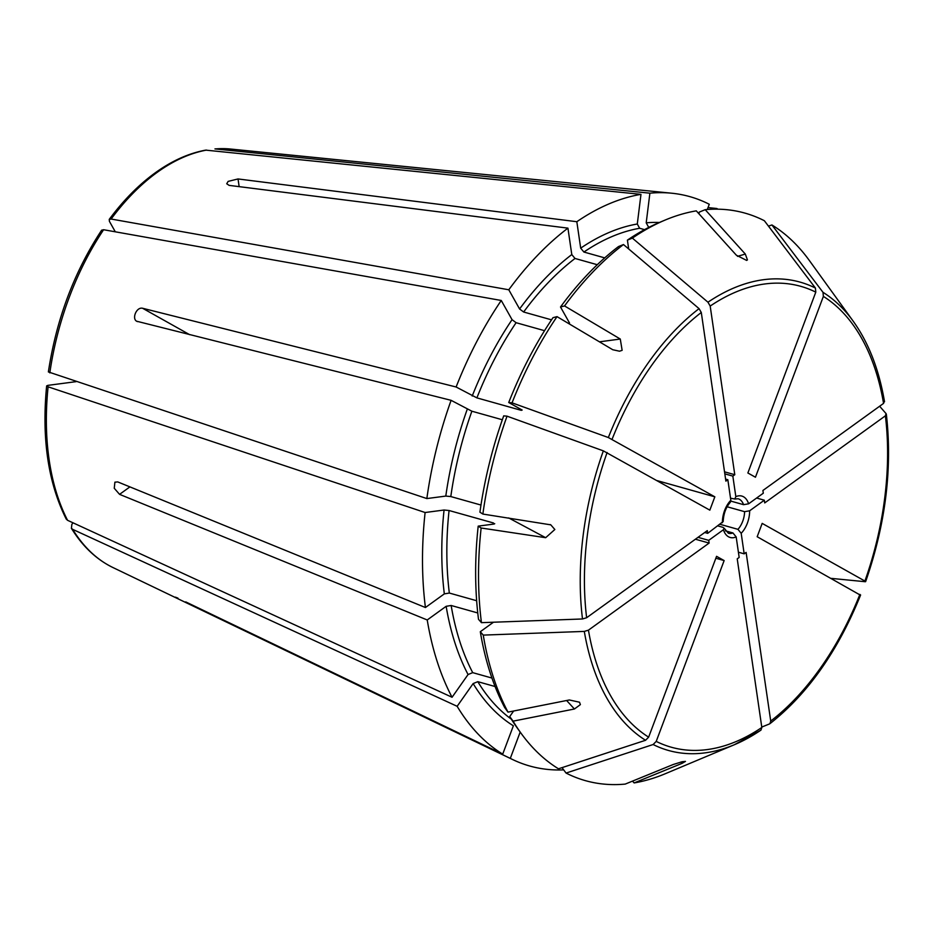 <?xml version="1.0" encoding="UTF-8"?>
<svg xmlns="http://www.w3.org/2000/svg" width="933" height="933" viewBox="0 0 933 933"><rect width="100%" height="100%" fill="white"/><g stroke="black" fill="none" stroke-linecap="round" stroke-linejoin="round"><path stroke-width="1.4" d="M725.408 530.83L732.941 532.953L736.172 536.907A21.506 12.794 -74.3 0 1 723.413 529.734L724.125 528.253L722.912 527.32L717.967 525.932M760.582 730.364A243.245 144.685 -74.3 0 1 734.318 744.744L760.931 730.177L761.829 727.483L737.222 558.844L739.169 557.444L736.172 536.907M723.157 521.535L707.692 533.349L704.695 532.51M722.387 522.737A21.506 12.794 -74.3 0 1 730.831 500.263L727.833 479.725L725.886 481.125L701.289 312.485L699.062 308.636A1697934.92 1092915.559 54.2 0 0 623.477 244.539L618.509 246.557A290.676 172.897 -74.3 0 0 560.511 306.992L564.547 305.942L620.282 339.041L622.136 350.33L619.512 351.205L612.759 349.735L557.024 316.637L552.989 317.675A290.676 172.897 -74.3 0 0 508.73 402.52L512.054 402.846A294.77 175.334 -74.3 0 1 557.024 316.637M512.054 402.846A1697935.34 194673.797 20.6 0 1 608.339 437.53L714.841 496.822L709.838 510.153L603.336 450.861A1697935.34 194673.797 20.6 0 0 507.039 416.176L503.715 415.85A290.676 172.897 -74.3 0 0 479.924 512.182L482.862 514.06L550.797 524.847L554.843 529.501L545.665 537.7L508.707 517.943M493.335 524.136A261.672 155.648 -74.3 0 1 493.452 522.97L494 524.043L478.197 526.13A290.676 172.897 -74.3 0 0 478.501 619.29L481.44 622.661A1697934.92 817605.289 -8.3 0 0 582.495 618.976L586.635 617.728L707.296 530.632L707.692 533.349M730.831 500.263L730.341 502.222C725.932 507.307 723.541 513.733 723.192 521.535M730.527 498.199L734.796 498.992L735.834 496.648A21.506 12.794 -74.3 0 1 748.604 503.82L743.554 504.671L730.842 501.103M628.69 248.959L627.408 240.131L632.376 238.113A1697934.92 1092915.559 54.2 0 1 707.96 302.21L710.188 306.071L734.784 474.71L732.837 476.11L724.824 473.859M734.784 474.71L724.533 471.83M879.632 406.24A1697934.92 817605.289 171.7 0 1 886.058 413.599L885.382 415.826L764.722 502.922L764.325 500.205L756.616 498.035M768.454 226.113L771.929 224.97A294.77 175.334 -74.3 0 1 809.389 260.564L853.252 321.267C868.576 342.668 879.003 369.491 884.531 401.75M699.004 213.855L699.214 212.129L705.196 209.68A294.77 175.334 -74.3 0 1 764.36 220.724A1697935.34 1350942.575 119.3 0 1 815.419 288.052L815.792 292.146L747.869 472.984L755.45 477.229L823.373 296.402A239.361 142.376 -74.3 0 1 883.563 403.394L762.902 490.49L763.299 493.207L748.604 503.82M705.196 209.68L745.315 254.056L747.426 259.899L746.645 260.412L736.394 255.234L696.286 210.858A294.77 175.334 -74.3 0 0 665.159 220.048A294.77 175.334 -74.3 0 0 632.376 238.113M764.325 500.205L749.631 510.806A21.506 12.794 -74.3 0 1 741.187 533.291L744.172 553.829L746.12 552.418L770.728 721.057L769.923 723.681M860.203 595.044L757.176 536.732L762.179 523.39L864.903 581.049A239.361 142.376 -74.3 0 0 885.382 415.826M493.464 622.229L480.308 631.723A290.676 172.897 -74.3 0 0 504.66 707.517L507.995 712.124L569.34 699.972L579.51 702.211L580.384 704.613L574.425 708.998L566.611 700.508M723.413 529.734L708.718 540.347L698.001 537.338M215.558 148.907A218.544 129.99 -74.3 0 1 230.521 149.035L214.952 148.907L649.893 193.178A295.726 175.905 -74.3 0 1 671.702 193.213A295.726 175.905 -74.3 0 1 709.267 204.257L707.296 209.505M886.058 413.599L886.35 414.229C892.508 468.389 885.604 524.194 865.626 581.656M562.016 767.649L566.063 773.06A294.77 175.334 -74.3 0 0 625.215 784.093L673.264 764.489L682.163 761.736L685.463 761.398L682.175 763.311L680.845 762.051M761.771 727.064A1697934.92 1092915.559 -125.8 0 0 769.48 723.938M744.172 553.829L738.411 552.208M491.936 678.046L472.716 672.646A261.672 155.648 -74.3 0 1 451.152 605.482L446.149 606.31L427.232 619.967A295.726 175.905 -74.3 0 0 452.062 697.266L468.063 674.536L472.716 672.646M46.65 385.889C41.577 438.323 48.096 482.723 66.22 519.063L67.573 520.311L452.062 697.266M185.725 601.89L502.724 754.132L513.372 725.792A265.264 157.782 -74.3 0 1 473.148 683.574L477.801 681.673L495.085 686.525M513.64 711.004L509.733 716.556A290.676 172.897 -74.3 0 0 517.535 728.393L521.022 733.221A294.77 175.334 -74.3 0 0 558.482 768.804A1697934.931 1350942.248 -60.7 0 0 645.554 740.277L648.645 737.152L716.567 556.325L724.136 560.57L715.844 558.237M480.973 505.045L450.802 496.566A261.672 155.648 -74.3 0 1 471.876 411.208L451.106 400.327L136.719 321.232M101.65 230.159C74.127 271.993 56.377 319.249 48.376 371.929L426.848 498.572L445.799 496.076L450.802 496.566M569.515 322.993L560.511 306.992M551.531 319.844L523.635 312.007A261.672 155.648 -74.3 0 1 575.02 258.464L571.789 254.569L567.929 228.142L229.133 185.375L226.719 183.754L228.142 181.387L238.032 178.949L576.827 221.716A295.726 175.905 -74.3 0 1 640.971 194.356L637.297 224.002L639.641 228.27L644.528 229.635M115.295 231.804L109.429 221.378L109.243 219.465L111.12 219.033L508.788 289.778L519.588 308.975L523.635 312.007M502.327 419.757L471.876 411.208M714.841 496.822L657.275 480.658M205.715 150.131L640.971 194.356M597.272 264.715L575.02 258.464M727.833 479.725L725.594 479.096M741.187 533.291L737.945 529.338L720.171 524.346M749.631 510.806L744.581 511.669L727.122 506.771M564.547 305.942A294.77 175.334 -74.3 0 1 623.477 244.539M627.408 240.131A290.676 172.897 -74.3 0 1 659.666 222.357L665.159 220.048M522.153 410.054L521.267 410.345L522.153 410.054L508.73 402.52M478.197 526.13L481.136 528.008L545.665 537.7M481.44 622.661A294.77 175.334 -74.3 0 1 481.136 528.008M482.862 514.06A294.77 175.334 -74.3 0 1 507.039 416.176M509.733 716.556L513.08 721.151L574.425 708.998M521.022 733.221A294.77 175.334 -74.3 0 1 513.08 721.151M507.995 712.124A294.77 175.334 -74.3 0 1 483.259 635.105A1697934.92 817605.289 -8.3 0 0 584.303 631.408L588.443 630.16L709.115 543.064L695.4 539.216M632.504 781.119L634.137 782.927L682.175 763.311M566.063 773.06A1697934.523 1350941.922 -60.7 0 0 653.123 744.522A243.245 144.685 -74.3 0 0 734.318 744.744L665.264 773.737A294.77 175.334 -74.3 0 1 634.137 782.927M72.972 522.795L71.864 524.369L71.421 528.241L72.657 529.349L457.147 706.304L473.148 683.574M76.133 381.644L47.828 385.376L46.697 385.889L48.096 386.822L425.11 512.52L444.061 510.024L449.065 510.514L493.452 522.97M101.685 230.183L103.598 229.728L501.254 300.473L512.054 319.669L516.101 322.701L544.545 330.69M771.929 224.97A1697935.34 1350942.575 119.3 0 1 822.988 292.309L823.373 296.402M831.385 578.39A1697935.34 194673.797 -159.4 0 0 865.218 581.714M884.239 401.167L883.563 403.394M653.123 744.522L656.214 741.397L724.136 560.57M480.308 631.723L483.259 635.105M137.618 321.617C131.133 319.972 136.136 306.63 142.621 308.275L456.12 386.997A295.726 175.905 -74.3 0 1 501.254 300.473M456.12 386.997L476.891 397.878A261.672 155.648 -74.3 0 1 516.101 322.701M426.848 498.572A295.726 175.905 -74.3 0 1 451.106 400.327M576.827 221.716L580.688 248.155L583.906 252.038A261.672 155.648 -74.3 0 1 639.641 228.27M508.788 289.778A295.726 175.905 -74.3 0 1 567.929 228.142M708.019 207.581L716.847 208.514A295.726 175.905 -74.3 0 1 717.932 209.19M716.847 208.514L716.591 209.167M649.893 193.178L646.207 222.824L648.552 227.092A261.672 155.648 -74.3 0 1 649.566 227.011M563.649 769.877A295.726 175.905 -74.3 0 1 512.637 759.544A295.726 175.905 -74.3 0 1 510.293 758.389L520.182 732.055M185.539 602.403L510.293 758.389M175.427 597.143L177.958 598.158M502.724 754.132A295.726 175.905 -74.3 0 1 457.147 706.304M129.909 486.886L119.564 494.35L427.232 619.967M119.564 494.35L114.258 488.274L114.899 482.174L117.745 481.918L425.425 607.523A295.726 175.905 -74.3 0 1 425.11 512.52M425.425 607.523L444.33 593.878L449.333 593.05A261.672 155.648 -74.3 0 1 449.065 510.514M494.735 523.705L494 524.043M476.646 600.724L449.333 593.05M477.754 612.958L451.152 605.482M521.524 409.704A261.672 155.648 -74.3 0 0 521.267 410.345L476.891 397.878M604.712 257.881L583.906 252.038M708.718 540.347L709.115 543.064M735.834 496.648L732.837 476.11M732.941 532.953A17.925 10.66 -74.3 0 1 728.381 533.256L724.171 528.241M612.13 439.163A239.361 142.376 -74.3 0 1 701.289 312.485M586.635 617.728A239.361 142.376 -74.3 0 1 607.115 452.505M734.807 499.027L738.085 498.747A17.925 10.66 -74.3 0 1 743.554 504.671M707.96 302.21A243.245 144.685 -74.3 0 1 815.419 288.052M859.888 594.391A239.361 142.376 -74.3 0 1 770.728 721.057M710.188 306.071A239.361 142.376 -74.3 0 1 815.792 292.146M620.282 339.041L599.452 341.828M744.581 511.669A17.925 10.66 -74.3 0 1 737.945 529.338M519.588 308.975A265.264 157.782 -74.3 0 1 571.789 254.569M468.063 674.536A265.264 157.782 -74.3 0 1 446.149 606.31M582.495 618.976A243.245 144.685 -74.3 0 1 603.336 450.861M645.554 740.277A243.245 144.685 -74.3 0 1 584.303 631.408M71.386 528.265C82.57 546.411 96.426 559.508 112.975 567.556A218.544 129.99 -74.3 0 1 72.657 529.349M67.573 520.311A218.544 129.99 -74.3 0 1 48.096 386.822M49.822 372.873A218.544 129.99 -74.3 0 1 103.598 229.728M111.12 219.033A218.544 129.99 -74.3 0 1 157.106 172.418A218.544 129.99 -74.3 0 1 206.636 150.085M822.988 292.309A243.245 144.685 -74.3 0 1 853.252 321.267M761.829 727.483A239.361 142.376 -74.3 0 1 656.214 741.397M648.645 737.152A239.361 142.376 -74.3 0 1 588.443 630.16M608.339 437.53A243.245 144.685 -74.3 0 1 699.062 308.636M472.215 396.035A265.264 157.782 -74.3 0 1 512.054 319.669M445.799 496.076A265.264 157.782 -74.3 0 1 467.211 409.365M580.688 248.155A265.264 157.782 -74.3 0 1 637.297 224.002M646.207 222.824A265.264 157.782 -74.3 0 1 659.374 222.486M444.33 593.878A265.264 157.782 -74.3 0 1 444.061 510.024M511.342 719.156A261.672 155.648 -74.3 0 1 477.801 681.673M568.687 323.564A261.672 155.648 -74.3 0 1 569.34 322.678M745.315 254.056L737.49 256.353M239.151 186.647L238.032 178.949M189.667 334.679L142.621 308.275M109.208 219.43C123.366 200.327 138.702 184.804 155.216 172.838C171.847 160.849 188.676 153.28 205.715 150.12M860.611 594.986C837.974 651.036 807.745 693.93 769.923 723.693M112.975 567.556L512.637 759.544M230.521 149.035L671.702 193.213M550.202 524.556L550.785 524.871"/></g></svg>
